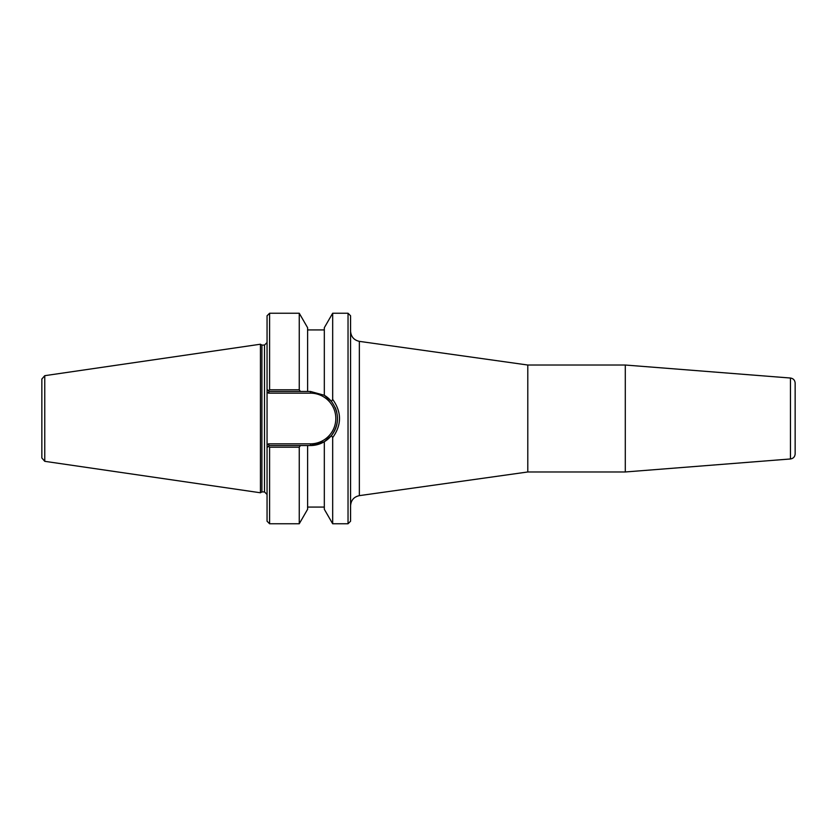<?xml version="1.0" encoding="UTF-8"?>
<svg xmlns="http://www.w3.org/2000/svg" width="837" height="837" viewBox="0 0 837 837"><rect width="100%" height="100%" fill="white"/><g stroke="black" fill="none" stroke-linecap="round" stroke-linejoin="round"><path stroke-width="1.26" d="M350.577 331.264C351.038 336.777 353.957 340.136 359.355 341.36L527.791 365.026L527.791 471.974L359.355 495.64L359.355 341.36M348.035 523.763L350.577 521.21L350.577 315.79L348.035 313.237L348.035 523.763L332.676 523.763L332.676 437.615C341.778 424.872 341.778 412.128 332.676 399.385L331.462 401.457A27.035 27.035 0 0 0 324.317 395.273L331.462 401.457C339.477 412.819 339.477 424.181 331.462 435.543L324.317 441.727L310.475 445.535A27.035 27.035 0 0 0 337.478 419.693M790.452 378.031C793.34 378.502 794.899 380.197 795.15 383.105L795.15 453.895C794.899 456.803 793.34 458.498 790.452 458.969L625.291 471.974L625.291 365.026L790.452 378.031L790.452 458.969M795.15 441.141L795.15 395.859M527.791 365.026L625.291 365.026M300.431 391.465L299.248 389.801L269.598 389.801L268.447 390.733L267.055 389.341L267.055 391.747L267.055 389.341L269.179 391.465L310.475 391.465L324.317 395.273L324.317 327.717L332.676 313.237L348.035 313.237M269.598 389.801L269.598 313.237L267.055 315.79L267.055 391.747L268.468 393.16L269.179 391.465M336.767 412.212A27.035 27.035 0 0 0 335.103 407.347M268.468 443.84L269.179 445.535L310.475 445.535L310.475 443.84L268.468 443.84L267.055 445.253L267.055 447.659L269.179 445.535M267.055 391.747L267.055 447.659L268.447 446.267L267.055 447.659L267.055 521.21L269.598 523.763L269.598 447.199L299.248 447.199L300.431 445.535M324.317 441.727L324.317 509.283L332.676 523.763M326.817 396.968L324.317 395.273M332.676 313.237L332.676 399.385M299.248 389.801L299.248 313.237L269.598 313.237M267.055 447.659L267.055 445.253M268.447 446.267L269.598 447.199M269.598 523.763L299.248 523.763L299.248 447.199M331.462 435.543L332.676 437.615M261.908 345.074L264.502 345.074L264.502 491.926L261.908 491.926L261.908 345.074L260.433 344.227L260.433 492.773L260.433 344.227L44.759 375.677L41.85 379.035L41.85 457.965L44.759 461.323L44.759 375.677M307.608 391.465L307.608 327.717L299.248 313.237M299.248 523.763L307.608 509.283L307.608 445.535M268.468 393.16L310.475 393.16L310.475 391.465M310.475 393.16A25.34 25.34 0 0 1 335.815 418.5A25.34 25.34 0 0 1 310.475 443.84M359.355 495.64C353.936 496.833 351.006 500.202 350.577 505.736M527.791 471.974L625.291 471.974M264.502 345.074L267.055 342.532M264.502 491.926L267.055 494.468M261.908 491.926L260.433 492.773L44.759 461.323M324.317 329.924L307.608 329.924M324.317 507.076L307.608 507.076"/></g></svg>
